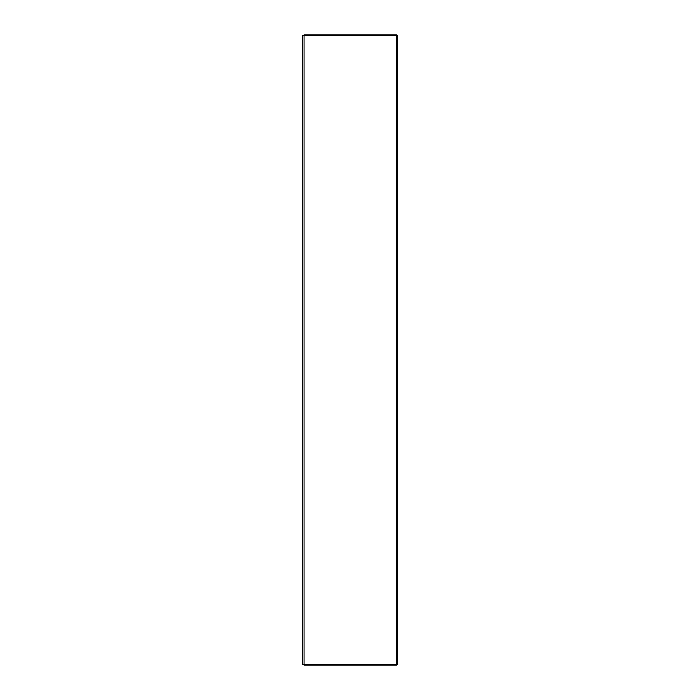 <?xml version="1.0" encoding="UTF-8"?>
<svg xmlns="http://www.w3.org/2000/svg" width="700" height="700" viewBox="0 0 700 700"><rect width="100%" height="100%" fill="white"/><g stroke="black" fill="none" stroke-linecap="round" stroke-linejoin="round"><path stroke-width="1.05" d="M304.01 35L302.75 35.63L396.62 35.63L396.62 35L304.01 35L304.01 664.37L397.25 664.37L397.25 35.63L396.62 35.63L396.62 665L397.25 664.37M396.62 665L304.01 665L304.01 664.37L302.75 664.37L302.75 35.63M304.01 665L302.75 664.37M396.62 35L397.25 35.63"/></g></svg>
